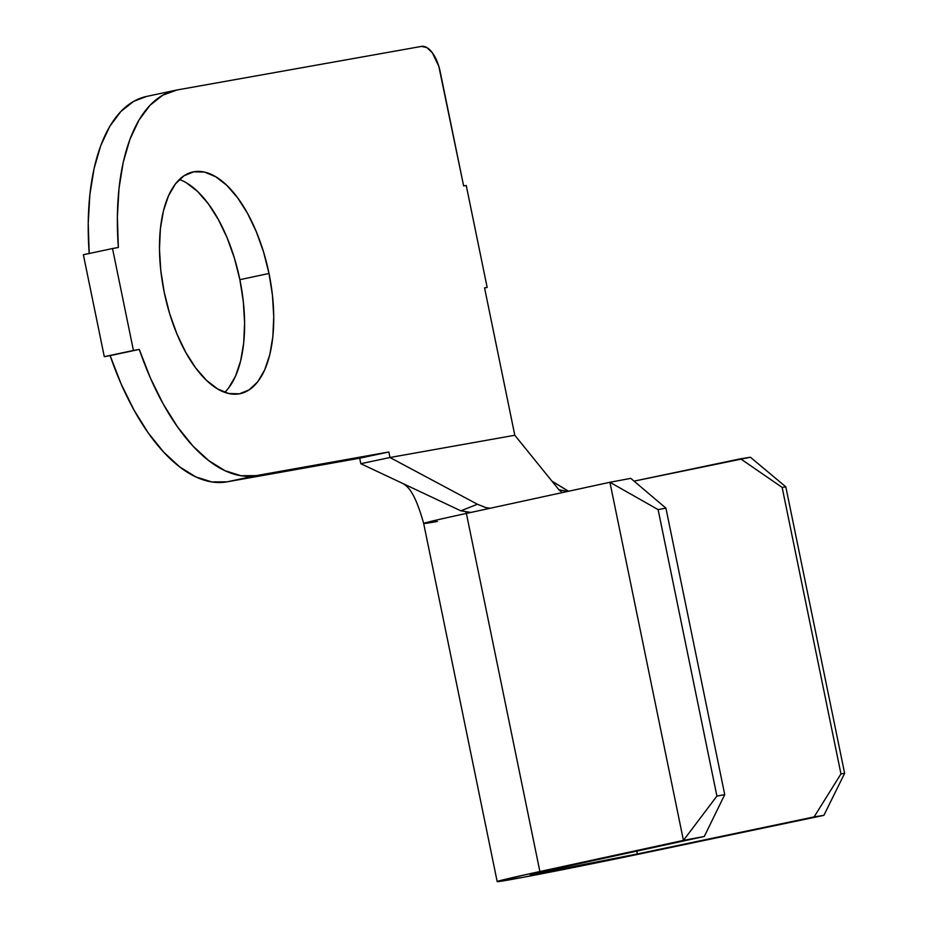 <?xml version="1.0" encoding="UTF-8"?>
<svg xmlns="http://www.w3.org/2000/svg" width="928" height="928" viewBox="0 0 928 928"><rect width="100%" height="100%" fill="white"/><g stroke="black" fill="none" stroke-linecap="round" stroke-linejoin="round"><path stroke-width="1.39" d="M437.378 521.455A118.123 1.636 -11.6 0 1 424.015 523.543A118.123 1.636 -11.6 0 1 466.378 513.416L609.928 482.27L683.437 840.385L704.294 836.476L550.524 869.872L531.141 874.802L637.35 853.969L636.77 851.127L637.35 853.969L823.89 815.352L844.631 773.337L840.965 773.917L782.153 487.42L740.59 458.792L750.381 457.237L634.056 481.133L740.59 458.792L782.153 487.42L840.965 773.917L814.111 816.907L637.35 853.969A84.378 1.172 -11.6 0 1 540.038 873.364L539.818 872.285L540.038 873.364A84.378 1.172 -11.6 0 1 530.248 874.814A84.378 1.172 -11.6 0 1 560.744 867.622L704.294 836.476L724.733 794.635L716.915 796.096L683.437 840.385L525.573 874.675L497.222 881.542L521.78 877.575L587.992 864.594L823.89 815.352L647.129 852.414A118.123 1.636 -11.6 0 1 510.887 879.57A118.123 1.636 -11.6 0 1 497.188 881.6A118.123 1.636 -11.6 0 1 539.887 871.531L466.378 513.416L470.867 512.442L466.018 512.488M228.578 388.008L235.526 376.13L240.63 360.911L243.704 342.931L244.598 322.874L243.31 301.507L239.876 279.676L269.016 273.47A113.344 53.209 -102 0 1 240.213 393.658A113.344 53.209 -102 0 1 164.198 292.146L169.65 313.629L176.912 333.918L185.693 352.257L195.669 367.917L206.445 380.306L217.604 388.948L228.74 393.518L239.401 393.82L249.18 389.864L257.717 381.802L264.677 369.924L269.781 354.705L272.844 336.713L273.748 316.657L272.461 295.301L269.016 273.47L263.564 251.987L256.302 231.698L247.521 213.359L237.556 197.699L226.78 185.31L215.609 176.668L204.485 172.098L193.824 171.796L184.034 175.752L175.496 183.814L168.548 195.692L163.432 210.911L160.37 228.903L159.465 248.959L160.764 270.315L164.198 292.146A113.344 53.209 -102 0 1 193.001 171.947A113.344 53.209 -102 0 1 269.016 273.47L239.876 279.676A113.344 53.209 78 0 0 179.371 179.487M403.193 483.662L403.123 483.627C407.775 486.62 414.619 491.376 423.678 523.485A118.123 1.636 168.4 0 1 466.378 513.416L539.887 871.531L683.437 840.385L609.928 482.27L470.867 512.442L460.856 510.818L360.818 463.71L460.856 510.818L477.41 504.252L389.969 457.504L360.818 463.71L359.693 458.2L227.047 481.841L256.186 475.635L388.832 451.994L389.969 457.504L514.808 435.255L558.888 489.729L514.808 435.255L484.555 287.877L487.154 287.413L466.239 185.484L463.64 185.948L466.239 185.484L487.154 287.413L484.555 287.877L514.808 435.255L389.969 457.504L388.832 451.994L256.186 475.635L240.897 475.716L224.97 470.682L208.812 460.682L192.873 445.962L177.55 426.926L163.27 404.074L150.394 378.009L139.281 349.415L133.435 350.459L112.52 248.53L118.355 247.498L117.369 217.106L119.004 188.454L123.227 162.296L129.932 139.328L138.922 120.176L149.965 105.316L162.783 95.166L177.028 89.981L421.509 46.4L426.915 47.606L432.367 52.826L438.816 66.306L463.64 185.948L440.174 71.63A28.13 13.201 -102 0 0 421.509 46.4L177.028 89.981A196.875 92.429 -102 0 0 175.601 90.26L146.462 96.466A196.875 92.429 78 0 0 89.192 253.495M437.134 482.722L389.969 457.504L360.818 463.71L359.693 458.2L388.832 451.994L359.693 458.2L227.047 481.841L211.758 481.922L195.82 476.899L179.672 466.888L163.722 452.168L148.399 433.132L134.119 410.28L121.243 384.215L110.13 355.621L104.296 356.665L83.369 254.736L112.52 248.53L83.369 254.736L104.296 356.665L133.435 350.459L110.13 355.621A196.875 92.429 78 0 0 227.047 481.841L256.186 475.635A196.875 92.429 -102 0 1 139.281 349.415L110.13 355.621L139.281 349.415L133.435 350.459L112.52 248.53L118.355 247.498A196.875 92.429 -102 0 1 175.601 90.26M89.204 253.704L88.218 223.312L89.854 194.66L94.088 168.502L100.781 145.545L109.771 126.382L120.826 111.522L133.644 101.372L146.554 96.442M224.704 392.335A113.344 53.209 78 0 0 239.876 279.676L234.424 258.193L227.163 237.904L218.382 219.576L208.406 203.905L197.629 191.516L186.47 182.874M487.154 287.413L484.578 287.958L487.154 287.413M552.148 481.4L568.539 491.248L551.87 481.064M562.24 492.617L558.888 489.729L567.576 491.457M437.192 482.757L477.41 504.252L486.017 507.651M609.928 482.27L630.785 478.361L609.928 482.27L658.114 509.611L665.921 508.138L630.785 478.361L665.921 508.138L724.733 794.635L665.921 508.138L658.114 509.611L716.915 796.096L658.114 509.611L609.928 482.27M844.631 773.337L785.819 486.84L750.381 457.237L785.819 486.84L844.631 773.337L823.89 815.352L814.111 816.907L840.965 773.917L844.631 773.337M782.153 487.42L785.819 486.84L782.153 487.42M704.294 836.476L683.437 840.385L716.915 796.096L724.733 794.635L704.294 836.476M460.856 510.818L477.41 504.252L485.843 507.616L490.123 508.289M423.678 523.485L497.188 881.6"/></g></svg>
